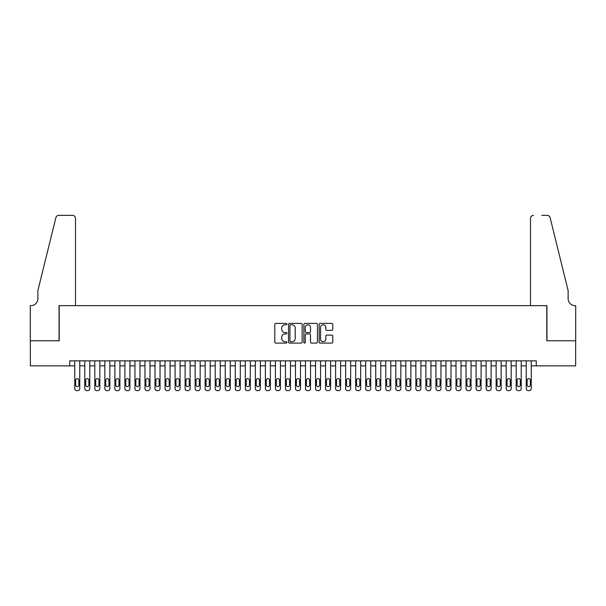 <?xml version="1.0" encoding="UTF-8"?>
<svg xmlns="http://www.w3.org/2000/svg" width="606" height="606" viewBox="0 0 606 606"><rect width="100%" height="100%" fill="white"/><g stroke="black" fill="none" stroke-linecap="round" stroke-linejoin="round"><path stroke-width="0.91" d="M286.949 324.089A0.689 0.689 0 0 0 286.259 323.399L275.798 323.399A0.985 0.985 0 0 0 274.806 324.384L274.806 342.11A0.985 0.985 0 0 0 275.798 343.094L286.259 343.094A0.689 0.689 0 0 0 286.949 342.405A0.689 0.689 0 0 0 286.259 341.716L284.903 341.716A3.151 3.151 0 0 1 281.752 338.565L281.752 337.087A3.151 3.151 0 0 1 284.903 333.936L286.259 333.936A0.689 0.689 0 0 0 286.949 333.247A0.689 0.689 0 0 0 286.259 332.558L284.903 332.558A3.151 3.151 0 0 1 281.752 329.406L281.752 327.929A3.151 3.151 0 0 1 284.903 324.778L286.259 324.778A0.689 0.689 0 0 0 286.949 324.089M331.785 330.346A0.985 0.985 0 0 0 332.77 329.361L332.77 324.384A0.985 0.985 0 0 0 331.785 323.399L320.157 323.399A0.985 0.985 0 0 0 319.173 324.384L319.173 342.11A0.985 0.985 0 0 0 320.157 343.094L331.785 343.094A0.985 0.985 0 0 0 332.77 342.11L332.77 336.103A0.985 0.985 0 0 0 331.785 335.118L326.808 335.118A0.985 0.985 0 0 0 325.823 336.103L325.823 339.087A2.636 2.636 0 0 1 323.187 341.716A2.636 2.636 0 0 1 320.551 339.087L320.551 327.414A2.636 2.636 0 0 1 323.187 324.778A2.636 2.636 0 0 1 325.823 327.414L325.823 329.361A0.985 0.985 0 0 0 326.808 330.346L331.785 330.346M69.728 365.857L30.353 365.857L30.353 340.777L59.199 340.777L59.199 305.659L546.801 305.659L546.801 340.777L575.647 340.777L575.647 365.857L536.272 365.857L536.272 360.843L69.728 360.843L69.728 365.857L74.75 365.857L74.75 388.635A2.007 2.007 0 0 0 76.75 390.643L77.757 390.643A2.007 2.007 0 0 0 79.765 388.635L79.765 365.857L84.779 365.857L84.779 388.635A2.007 2.007 0 0 0 86.787 390.643L87.787 390.643A2.007 2.007 0 0 0 89.794 388.635L89.794 365.857L94.816 365.857L94.816 388.635A2.007 2.007 0 0 0 96.816 390.643L97.824 390.643A2.007 2.007 0 0 0 99.831 388.635L99.831 365.857L104.846 365.857L104.846 388.635A2.007 2.007 0 0 0 106.853 390.643L107.853 390.643A2.007 2.007 0 0 0 109.86 388.635L109.86 365.857L114.882 365.857L114.882 388.635A2.007 2.007 0 0 0 116.882 390.643L117.89 390.643A2.007 2.007 0 0 0 119.897 388.635L119.897 365.857L124.912 365.857L124.912 388.635A2.007 2.007 0 0 0 126.919 390.643L127.919 390.643A2.007 2.007 0 0 0 129.926 388.635L129.926 365.857L134.949 365.857L134.949 388.635A2.007 2.007 0 0 0 136.948 390.643L137.956 390.643A2.007 2.007 0 0 0 139.963 388.635L139.963 365.857L144.978 365.857L144.978 388.635A2.007 2.007 0 0 0 146.985 390.643L147.985 390.643A2.007 2.007 0 0 0 149.993 388.635L149.993 365.857L155.015 365.857L155.015 388.635A2.007 2.007 0 0 0 157.015 390.643L158.022 390.643A2.007 2.007 0 0 0 160.029 388.635L160.029 365.857L165.044 365.857L165.044 388.635A2.007 2.007 0 0 0 167.051 390.643L168.051 390.643A2.007 2.007 0 0 0 170.059 388.635L170.059 365.857L175.081 365.857L175.081 388.635A2.007 2.007 0 0 0 177.081 390.643L178.088 390.643A2.007 2.007 0 0 0 180.096 388.635L180.096 365.857L185.11 365.857L185.11 388.635A2.007 2.007 0 0 0 187.118 390.643L188.118 390.643A2.007 2.007 0 0 0 190.125 388.635L190.125 365.857L195.147 365.857L195.147 388.635A2.007 2.007 0 0 0 197.147 390.643L198.154 390.643A2.007 2.007 0 0 0 200.162 388.635L200.162 365.857L205.176 365.857L205.176 388.635A2.007 2.007 0 0 0 207.184 390.643L208.184 390.643A2.007 2.007 0 0 0 210.191 388.635L210.191 365.857L215.213 365.857L215.213 388.635A2.007 2.007 0 0 0 217.213 390.643L218.221 390.643A2.007 2.007 0 0 0 220.228 388.635L220.228 365.857L225.243 365.857L225.243 388.635A2.007 2.007 0 0 0 227.25 390.643L228.25 390.643A2.007 2.007 0 0 0 230.257 388.635L230.257 365.857L235.28 365.857L235.28 388.635A2.007 2.007 0 0 0 237.287 390.643L238.287 390.643A2.007 2.007 0 0 0 240.294 388.635L240.294 365.857L245.309 365.857L245.309 388.635A2.007 2.007 0 0 0 247.316 390.643L248.316 390.643A2.007 2.007 0 0 0 250.323 388.635L250.323 365.857L255.346 365.857L255.346 388.635A2.007 2.007 0 0 0 257.353 390.643L258.353 390.643A2.007 2.007 0 0 0 260.36 388.635L260.36 365.857L265.375 365.857L265.375 388.635A2.007 2.007 0 0 0 267.382 390.643L268.382 390.643A2.007 2.007 0 0 0 270.39 388.635L270.39 365.857L275.412 365.857L275.412 388.635A2.007 2.007 0 0 0 277.419 390.643L278.419 390.643A2.007 2.007 0 0 0 280.426 388.635L280.426 365.857L285.441 365.857L285.441 388.635A2.007 2.007 0 0 0 287.449 390.643L288.448 390.643A2.007 2.007 0 0 0 290.456 388.635L290.456 365.857L295.478 365.857L295.478 388.635A2.007 2.007 0 0 0 297.485 390.643L298.485 390.643A2.007 2.007 0 0 0 300.493 388.635L300.493 365.857L305.507 365.857L305.507 388.635A2.007 2.007 0 0 0 307.515 390.643L308.515 390.643A2.007 2.007 0 0 0 310.522 388.635L310.522 365.857L315.544 365.857L315.544 388.635A2.007 2.007 0 0 0 317.552 390.643L318.551 390.643A2.007 2.007 0 0 0 320.559 388.635L320.559 365.857L325.573 365.857L325.573 388.635A2.007 2.007 0 0 0 327.581 390.643L328.581 390.643A2.007 2.007 0 0 0 330.588 388.635L330.588 365.857L335.61 365.857L335.61 388.635A2.007 2.007 0 0 0 337.618 390.643L338.618 390.643A2.007 2.007 0 0 0 340.625 388.635L340.625 365.857L345.64 365.857L345.64 388.635A2.007 2.007 0 0 0 347.647 390.643L348.647 390.643A2.007 2.007 0 0 0 350.654 388.635L350.654 365.857L355.677 365.857L355.677 388.635A2.007 2.007 0 0 0 357.684 390.643L358.684 390.643A2.007 2.007 0 0 0 360.691 388.635L360.691 365.857L365.706 365.857L365.706 388.635A2.007 2.007 0 0 0 367.713 390.643L368.713 390.643A2.007 2.007 0 0 0 370.72 388.635L370.72 365.857L375.743 365.857L375.743 388.635A2.007 2.007 0 0 0 377.75 390.643L378.75 390.643A2.007 2.007 0 0 0 380.757 388.635L380.757 365.857L385.772 365.857L385.772 388.635A2.007 2.007 0 0 0 387.779 390.643L388.787 390.643A2.007 2.007 0 0 0 390.787 388.635L390.787 365.857L395.809 365.857L395.809 388.635A2.007 2.007 0 0 0 397.816 390.643L398.816 390.643A2.007 2.007 0 0 0 400.824 388.635L400.824 365.857L405.838 365.857L405.838 388.635A2.007 2.007 0 0 0 407.846 390.643L408.853 390.643A2.007 2.007 0 0 0 410.853 388.635L410.853 365.857L415.875 365.857L415.875 388.635A2.007 2.007 0 0 0 417.882 390.643L418.882 390.643A2.007 2.007 0 0 0 420.89 388.635L420.89 365.857L425.904 365.857L425.904 388.635A2.007 2.007 0 0 0 427.912 390.643L428.919 390.643A2.007 2.007 0 0 0 430.919 388.635L430.919 365.857L435.941 365.857L435.941 388.635A2.007 2.007 0 0 0 437.949 390.643L438.949 390.643A2.007 2.007 0 0 0 440.956 388.635L440.956 365.857L445.971 365.857L445.971 388.635A2.007 2.007 0 0 0 447.978 390.643L448.985 390.643A2.007 2.007 0 0 0 450.985 388.635L450.985 365.857L456.007 365.857L456.007 388.635A2.007 2.007 0 0 0 458.015 390.643L459.015 390.643A2.007 2.007 0 0 0 461.022 388.635L461.022 365.857L466.037 365.857L466.037 388.635A2.007 2.007 0 0 0 468.044 390.643L469.052 390.643A2.007 2.007 0 0 0 471.051 388.635L471.051 365.857L476.074 365.857L476.074 388.635A2.007 2.007 0 0 0 478.081 390.643L479.081 390.643A2.007 2.007 0 0 0 481.088 388.635L481.088 365.857L486.103 365.857L486.103 388.635A2.007 2.007 0 0 0 488.11 390.643L489.118 390.643A2.007 2.007 0 0 0 491.118 388.635L491.118 365.857L496.14 365.857L496.14 388.635A2.007 2.007 0 0 0 498.147 390.643L499.147 390.643A2.007 2.007 0 0 0 501.154 388.635L501.154 365.857L506.169 365.857L506.169 388.635A2.007 2.007 0 0 0 508.176 390.643L509.184 390.643A2.007 2.007 0 0 0 511.184 388.635L511.184 365.857L516.206 365.857L516.206 388.635A2.007 2.007 0 0 0 518.213 390.643L519.213 390.643A2.007 2.007 0 0 0 521.221 388.635L521.221 365.857L526.235 365.857L526.235 388.635A2.007 2.007 0 0 0 528.243 390.643L529.25 390.643A2.007 2.007 0 0 0 531.25 388.635L531.25 365.857L536.272 365.857M302.136 324.384A0.985 0.985 0 0 0 301.152 323.399L289.532 323.399A0.985 0.985 0 0 0 288.547 324.384L288.547 342.11A0.985 0.985 0 0 0 289.532 343.094L301.152 343.094A0.985 0.985 0 0 0 302.136 342.11L302.136 324.384M304.848 323.399L316.468 323.399A0.985 0.985 0 0 1 317.453 324.384L317.453 342.11A0.985 0.985 0 0 1 316.468 343.094L311.492 343.094A0.985 0.985 0 0 1 310.507 342.11L310.507 334.921A0.985 0.985 0 0 0 309.522 333.936L306.227 333.936A0.985 0.985 0 0 0 305.242 334.921L305.242 342.405A0.689 0.689 0 0 1 304.553 343.094A0.689 0.689 0 0 1 303.864 342.405L303.864 324.384A0.985 0.985 0 0 1 304.848 323.399M290.615 324.778A0.689 0.689 0 0 0 289.926 325.467L289.926 341.026A0.689 0.689 0 0 0 290.615 341.716L292.047 341.716A3.151 3.151 0 0 0 295.198 338.565L295.198 327.929A3.151 3.151 0 0 0 292.047 324.778L290.615 324.778M310.507 327.467A2.636 2.636 0 0 0 307.878 324.831A2.636 2.636 0 0 0 305.242 327.467L305.242 331.573A0.985 0.985 0 0 0 306.227 332.558L309.522 332.558A0.985 0.985 0 0 0 310.507 331.573L310.507 327.467M79.765 360.843L79.765 388.635M74.75 360.843L74.75 388.635M78.863 385.022A1.606 1.606 0 0 1 77.257 386.628A1.606 1.606 0 0 1 75.652 385.022L75.652 380.204A1.606 1.606 0 0 1 77.257 378.599A1.606 1.606 0 0 1 78.863 380.204L78.863 385.022M76.75 390.643L77.757 390.643M75.5 305.659L75.5 218.372A3.007 3.007 0 0 0 72.493 215.357L58.797 215.357A3.007 3.007 0 0 0 55.873 217.652L37.875 290.607L37.875 298.637A7.022 7.022 0 0 1 30.853 305.659L30.3 305.659L30.3 340.777L59.047 340.777L59.047 305.659L75.5 305.659L75.5 218.372C75.311 216.554 74.303 215.554 72.493 215.357L64.16 215.357M55.873 217.652C56.638 216.001 56.638 216.001 55.873 217.652C56.638 216.001 56.638 216.001 55.873 217.652M37.875 298.637A7.022 7.022 0 0 1 30.853 305.659M530.5 305.659L530.5 218.372L530.5 305.659L546.953 305.659L546.953 340.777L575.7 340.777L575.7 305.659L575.147 305.659A7.022 7.022 0 0 1 568.125 298.637A7.022 7.022 0 0 0 575.147 305.659M562.61 268.238L550.127 217.652L568.125 290.607L568.125 298.637M541.84 215.357L547.203 215.357A3.007 3.007 0 0 1 550.127 217.652C549.362 216.001 549.362 216.001 550.127 217.652C549.362 216.001 549.362 216.001 550.127 217.652M533.507 215.357A3.007 3.007 0 0 0 530.5 218.372C530.689 216.554 531.697 215.554 533.507 215.357M89.794 360.843L89.794 388.635M84.779 360.843L84.779 388.635M88.893 385.022A1.606 1.606 0 0 1 87.287 386.628A1.606 1.606 0 0 1 85.681 385.022L85.681 380.204A1.606 1.606 0 0 1 87.287 378.599A1.606 1.606 0 0 1 88.893 380.204L88.893 385.022M86.787 390.643L87.787 390.643M99.831 360.843L99.831 388.635M94.816 360.843L94.816 388.635M98.929 385.022A1.606 1.606 0 0 1 97.324 386.628A1.606 1.606 0 0 1 95.718 385.022L95.718 380.204A1.606 1.606 0 0 1 97.324 378.599A1.606 1.606 0 0 1 98.929 380.204L98.929 385.022M96.816 390.643L97.824 390.643M109.86 360.843L109.86 388.635M104.846 360.843L104.846 388.635M108.959 385.022A1.606 1.606 0 0 1 107.353 386.628A1.606 1.606 0 0 1 105.747 385.022L105.747 380.204A1.606 1.606 0 0 1 107.353 378.599A1.606 1.606 0 0 1 108.959 380.204L108.959 385.022M106.853 390.643L107.853 390.643M119.897 360.843L119.897 388.635M114.882 360.843L114.882 388.635M118.996 385.022A1.606 1.606 0 0 1 117.39 386.628A1.606 1.606 0 0 1 115.784 385.022L115.784 380.204A1.606 1.606 0 0 1 117.39 378.599A1.606 1.606 0 0 1 118.996 380.204L118.996 385.022M116.882 390.643L117.89 390.643M129.926 360.843L129.926 388.635M124.912 360.843L124.912 388.635M129.025 385.022A1.606 1.606 0 0 1 127.419 386.628A1.606 1.606 0 0 1 125.813 385.022L125.813 380.204A1.606 1.606 0 0 1 127.419 378.599A1.606 1.606 0 0 1 129.025 380.204L129.025 385.022M126.919 390.643L127.919 390.643M139.963 360.843L139.963 388.635M134.949 360.843L134.949 388.635M139.062 385.022A1.606 1.606 0 0 1 137.456 386.628A1.606 1.606 0 0 1 135.85 385.022L135.85 380.204A1.606 1.606 0 0 1 137.456 378.599A1.606 1.606 0 0 1 139.062 380.204L139.062 385.022M136.948 390.643L137.956 390.643M149.993 360.843L149.993 388.635M144.978 360.843L144.978 388.635M149.091 385.022A1.606 1.606 0 0 1 147.485 386.628A1.606 1.606 0 0 1 145.879 385.022L145.879 380.204A1.606 1.606 0 0 1 147.485 378.599A1.606 1.606 0 0 1 149.091 380.204L149.091 385.022M146.985 390.643L147.985 390.643M160.029 360.843L160.029 388.635M155.015 360.843L155.015 388.635M159.128 385.022A1.606 1.606 0 0 1 157.522 386.628A1.606 1.606 0 0 1 155.916 385.022L155.916 380.204A1.606 1.606 0 0 1 157.522 378.599A1.606 1.606 0 0 1 159.128 380.204L159.128 385.022M157.015 390.643L158.022 390.643M170.059 360.843L170.059 388.635M165.044 360.843L165.044 388.635M169.157 385.022A1.606 1.606 0 0 1 167.551 386.628A1.606 1.606 0 0 1 165.946 385.022L165.946 380.204A1.606 1.606 0 0 1 167.551 378.599A1.606 1.606 0 0 1 169.157 380.204L169.157 385.022M167.051 390.643L168.051 390.643M180.096 360.843L180.096 388.635M175.081 360.843L175.081 388.635M179.194 385.022A1.606 1.606 0 0 1 177.588 386.628A1.606 1.606 0 0 1 175.982 385.022L175.982 380.204A1.606 1.606 0 0 1 177.588 378.599A1.606 1.606 0 0 1 179.194 380.204L179.194 385.022M177.081 390.643L178.088 390.643M190.125 360.843L190.125 388.635M185.11 360.843L185.11 388.635M189.224 385.022A1.606 1.606 0 0 1 187.618 386.628A1.606 1.606 0 0 1 186.012 385.022L186.012 380.204A1.606 1.606 0 0 1 187.618 378.599A1.606 1.606 0 0 1 189.224 380.204L189.224 385.022M187.118 390.643L188.118 390.643M200.162 360.843L200.162 388.635M195.147 360.843L195.147 388.635M199.26 385.022A1.606 1.606 0 0 1 197.654 386.628A1.606 1.606 0 0 1 196.049 385.022L196.049 380.204A1.606 1.606 0 0 1 197.654 378.599A1.606 1.606 0 0 1 199.26 380.204L199.26 385.022M197.147 390.643L198.154 390.643M210.191 360.843L210.191 388.635M205.176 360.843L205.176 388.635M209.29 385.022A1.606 1.606 0 0 1 207.684 386.628A1.606 1.606 0 0 1 206.078 385.022L206.078 380.204A1.606 1.606 0 0 1 207.684 378.599A1.606 1.606 0 0 1 209.29 380.204L209.29 385.022M207.184 390.643L208.184 390.643M220.228 360.843L220.228 388.635M215.213 360.843L215.213 388.635M219.327 385.022A1.606 1.606 0 0 1 217.721 386.628A1.606 1.606 0 0 1 216.115 385.022L216.115 380.204A1.606 1.606 0 0 1 217.721 378.599A1.606 1.606 0 0 1 219.327 380.204L219.327 385.022M217.213 390.643L218.221 390.643M230.257 360.843L230.257 388.635M225.243 360.843L225.243 388.635M229.356 385.022A1.606 1.606 0 0 1 227.75 386.628A1.606 1.606 0 0 1 226.144 385.022L226.144 380.204A1.606 1.606 0 0 1 227.75 378.599A1.606 1.606 0 0 1 229.356 380.204L229.356 385.022M227.25 390.643L228.25 390.643M240.294 360.843L240.294 388.635M235.28 360.843L235.28 388.635M239.393 385.022A1.606 1.606 0 0 1 237.787 386.628A1.606 1.606 0 0 1 236.181 385.022L236.181 380.204A1.606 1.606 0 0 1 237.787 378.599A1.606 1.606 0 0 1 239.393 380.204L239.393 385.022M237.287 390.643L238.287 390.643M250.323 360.843L250.323 388.635M245.309 360.843L245.309 388.635M249.422 385.022A1.606 1.606 0 0 1 247.816 386.628A1.606 1.606 0 0 1 246.21 385.022L246.21 380.204A1.606 1.606 0 0 1 247.816 378.599A1.606 1.606 0 0 1 249.422 380.204L249.422 385.022M247.316 390.643L248.316 390.643M260.36 360.843L260.36 388.635M255.346 360.843L255.346 388.635M259.459 385.022A1.606 1.606 0 0 1 257.853 386.628A1.606 1.606 0 0 1 256.247 385.022L256.247 380.204A1.606 1.606 0 0 1 257.853 378.599A1.606 1.606 0 0 1 259.459 380.204L259.459 385.022M257.353 390.643L258.353 390.643M270.39 360.843L270.39 388.635M265.375 360.843L265.375 388.635M269.488 385.022A1.606 1.606 0 0 1 267.882 386.628A1.606 1.606 0 0 1 266.276 385.022L266.276 380.204A1.606 1.606 0 0 1 267.882 378.599A1.606 1.606 0 0 1 269.488 380.204L269.488 385.022M267.382 390.643L268.382 390.643M280.426 360.843L280.426 388.635M275.412 360.843L275.412 388.635M279.525 385.022A1.606 1.606 0 0 1 277.919 386.628A1.606 1.606 0 0 1 276.313 385.022L276.313 380.204A1.606 1.606 0 0 1 277.919 378.599A1.606 1.606 0 0 1 279.525 380.204L279.525 385.022M277.419 390.643L278.419 390.643M290.456 360.843L290.456 388.635M285.441 360.843L285.441 388.635M289.554 385.022A1.606 1.606 0 0 1 287.948 386.628A1.606 1.606 0 0 1 286.343 385.022L286.343 380.204A1.606 1.606 0 0 1 287.948 378.599A1.606 1.606 0 0 1 289.554 380.204L289.554 385.022M287.449 390.643L288.448 390.643M300.493 360.843L300.493 388.635M295.478 360.843L295.478 388.635M299.591 385.022A1.606 1.606 0 0 1 297.985 386.628A1.606 1.606 0 0 1 296.379 385.022L296.379 380.204A1.606 1.606 0 0 1 297.985 378.599A1.606 1.606 0 0 1 299.591 380.204L299.591 385.022M297.485 390.643L298.485 390.643M310.522 360.843L310.522 388.635M305.507 360.843L305.507 388.635M309.621 385.022A1.606 1.606 0 0 1 308.015 386.628A1.606 1.606 0 0 1 306.409 385.022L306.409 380.204A1.606 1.606 0 0 1 308.015 378.599A1.606 1.606 0 0 1 309.621 380.204L309.621 385.022M307.515 390.643L308.515 390.643M320.559 360.843L320.559 388.635M315.544 360.843L315.544 388.635M319.657 385.022A1.606 1.606 0 0 1 318.052 386.628A1.606 1.606 0 0 1 316.446 385.022L316.446 380.204A1.606 1.606 0 0 1 318.052 378.599A1.606 1.606 0 0 1 319.657 380.204L319.657 385.022M317.552 390.643L318.551 390.643M330.588 360.843L330.588 388.635M325.573 360.843L325.573 388.635M329.687 385.022A1.606 1.606 0 0 1 328.081 386.628A1.606 1.606 0 0 1 326.475 385.022L326.475 380.204A1.606 1.606 0 0 1 328.081 378.599A1.606 1.606 0 0 1 329.687 380.204L329.687 385.022M327.581 390.643L328.581 390.643M340.625 360.843L340.625 388.635M335.61 360.843L335.61 388.635M339.724 385.022A1.606 1.606 0 0 1 338.118 386.628A1.606 1.606 0 0 1 336.512 385.022L336.512 380.204A1.606 1.606 0 0 1 338.118 378.599A1.606 1.606 0 0 1 339.724 380.204L339.724 385.022M337.618 390.643L338.618 390.643M350.654 360.843L350.654 388.635M345.64 360.843L345.64 388.635M349.753 385.022A1.606 1.606 0 0 1 348.147 386.628A1.606 1.606 0 0 1 346.541 385.022L346.541 380.204A1.606 1.606 0 0 1 348.147 378.599A1.606 1.606 0 0 1 349.753 380.204L349.753 385.022M347.647 390.643L348.647 390.643M360.691 360.843L360.691 388.635M355.677 360.843L355.677 388.635M359.79 385.022A1.606 1.606 0 0 1 358.184 386.628A1.606 1.606 0 0 1 356.578 385.022L356.578 380.204A1.606 1.606 0 0 1 358.184 378.599A1.606 1.606 0 0 1 359.79 380.204L359.79 385.022M357.684 390.643L358.684 390.643M370.72 360.843L370.72 388.635M365.706 360.843L365.706 388.635M369.819 385.022A1.606 1.606 0 0 1 368.213 386.628A1.606 1.606 0 0 1 366.607 385.022L366.607 380.204A1.606 1.606 0 0 1 368.213 378.599A1.606 1.606 0 0 1 369.819 380.204L369.819 385.022M367.713 390.643L368.713 390.643M380.757 360.843L380.757 388.635M375.743 360.843L375.743 388.635M379.856 385.022A1.606 1.606 0 0 1 378.25 386.628A1.606 1.606 0 0 1 376.644 385.022L376.644 380.204A1.606 1.606 0 0 1 378.25 378.599A1.606 1.606 0 0 1 379.856 380.204L379.856 385.022M377.75 390.643L378.75 390.643M390.787 360.843L390.787 388.635M385.772 360.843L385.772 388.635M389.885 385.022A1.606 1.606 0 0 1 388.279 386.628A1.606 1.606 0 0 1 386.673 385.022L386.673 380.204A1.606 1.606 0 0 1 388.279 378.599A1.606 1.606 0 0 1 389.885 380.204L389.885 385.022M387.779 390.643L388.787 390.643M400.824 360.843L400.824 388.635M395.809 360.843L395.809 388.635M399.922 385.022A1.606 1.606 0 0 1 398.316 386.628A1.606 1.606 0 0 1 396.71 385.022L396.71 380.204A1.606 1.606 0 0 1 398.316 378.599A1.606 1.606 0 0 1 399.922 380.204L399.922 385.022M397.816 390.643L398.816 390.643M410.853 360.843L410.853 388.635M405.838 360.843L405.838 388.635M409.951 385.022A1.606 1.606 0 0 1 408.346 386.628A1.606 1.606 0 0 1 406.74 385.022L406.74 380.204A1.606 1.606 0 0 1 408.346 378.599A1.606 1.606 0 0 1 409.951 380.204L409.951 385.022M407.846 390.643L408.853 390.643M420.89 360.843L420.89 388.635M415.875 360.843L415.875 388.635M419.988 385.022A1.606 1.606 0 0 1 418.382 386.628A1.606 1.606 0 0 1 416.776 385.022L416.776 380.204A1.606 1.606 0 0 1 418.382 378.599A1.606 1.606 0 0 1 419.988 380.204L419.988 385.022M417.882 390.643L418.882 390.643M430.919 360.843L430.919 388.635M425.904 360.843L425.904 388.635M430.018 385.022A1.606 1.606 0 0 1 428.412 386.628A1.606 1.606 0 0 1 426.806 385.022L426.806 380.204A1.606 1.606 0 0 1 428.412 378.599A1.606 1.606 0 0 1 430.018 380.204L430.018 385.022M427.912 390.643L428.919 390.643M440.956 360.843L440.956 388.635M435.941 360.843L435.941 388.635M440.054 385.022A1.606 1.606 0 0 1 438.449 386.628A1.606 1.606 0 0 1 436.843 385.022L436.843 380.204A1.606 1.606 0 0 1 438.449 378.599A1.606 1.606 0 0 1 440.054 380.204L440.054 385.022M437.949 390.643L438.949 390.643M450.985 360.843L450.985 388.635M445.971 360.843L445.971 388.635M450.084 385.022A1.606 1.606 0 0 1 448.478 386.628A1.606 1.606 0 0 1 446.872 385.022L446.872 380.204A1.606 1.606 0 0 1 448.478 378.599A1.606 1.606 0 0 1 450.084 380.204L450.084 385.022M447.978 390.643L448.985 390.643M461.022 360.843L461.022 388.635M456.007 360.843L456.007 388.635M460.121 385.022A1.606 1.606 0 0 1 458.515 386.628A1.606 1.606 0 0 1 456.909 385.022L456.909 380.204A1.606 1.606 0 0 1 458.515 378.599A1.606 1.606 0 0 1 460.121 380.204L460.121 385.022M458.015 390.643L459.015 390.643M471.051 360.843L471.051 388.635M466.037 360.843L466.037 388.635M470.15 385.022A1.606 1.606 0 0 1 468.544 386.628A1.606 1.606 0 0 1 466.938 385.022L466.938 380.204A1.606 1.606 0 0 1 468.544 378.599A1.606 1.606 0 0 1 470.15 380.204L470.15 385.022M468.044 390.643L469.052 390.643M481.088 360.843L481.088 388.635M476.074 360.843L476.074 388.635M480.187 385.022A1.606 1.606 0 0 1 478.581 386.628A1.606 1.606 0 0 1 476.975 385.022L476.975 380.204A1.606 1.606 0 0 1 478.581 378.599A1.606 1.606 0 0 1 480.187 380.204L480.187 385.022M478.081 390.643L479.081 390.643M491.118 360.843L491.118 388.635M486.103 360.843L486.103 388.635M490.216 385.022A1.606 1.606 0 0 1 488.61 386.628A1.606 1.606 0 0 1 487.004 385.022L487.004 380.204A1.606 1.606 0 0 1 488.61 378.599A1.606 1.606 0 0 1 490.216 380.204L490.216 385.022M488.11 390.643L489.118 390.643M501.154 360.843L501.154 388.635M496.14 360.843L496.14 388.635M500.253 385.022A1.606 1.606 0 0 1 498.647 386.628A1.606 1.606 0 0 1 497.041 385.022L497.041 380.204A1.606 1.606 0 0 1 498.647 378.599A1.606 1.606 0 0 1 500.253 380.204L500.253 385.022M498.147 390.643L499.147 390.643M511.184 360.843L511.184 388.635M506.169 360.843L506.169 388.635M510.282 385.022A1.606 1.606 0 0 1 508.676 386.628A1.606 1.606 0 0 1 507.07 385.022L507.07 380.204A1.606 1.606 0 0 1 508.676 378.599A1.606 1.606 0 0 1 510.282 380.204L510.282 385.022M508.176 390.643L509.184 390.643M521.221 360.843L521.221 388.635M516.206 360.843L516.206 388.635M520.319 385.022A1.606 1.606 0 0 1 518.713 386.628A1.606 1.606 0 0 1 517.107 385.022L517.107 380.204A1.606 1.606 0 0 1 518.713 378.599A1.606 1.606 0 0 1 520.319 380.204L520.319 385.022M518.213 390.643L519.213 390.643M531.25 360.843L531.25 388.635M526.235 360.843L526.235 388.635M530.348 385.022A1.606 1.606 0 0 1 528.743 386.628A1.606 1.606 0 0 1 527.137 385.022L527.137 380.204A1.606 1.606 0 0 1 528.743 378.599A1.606 1.606 0 0 1 530.348 380.204L530.348 385.022M528.243 390.643L529.25 390.643"/></g></svg>
